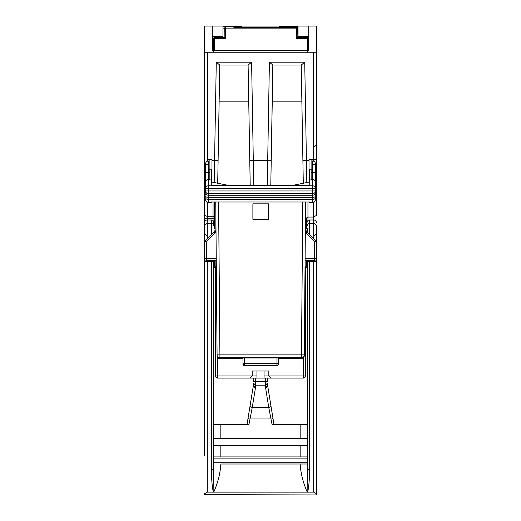 <?xml version="1.0" encoding="UTF-8"?>
<svg xmlns="http://www.w3.org/2000/svg" width="521" height="521" viewBox="0 0 521 521"><rect width="100%" height="100%" fill="white"/><g stroke="black" fill="none" stroke-linecap="round" stroke-linejoin="round"><path stroke-width="0.78" d="M205.313 240.617L214.046 231.884L215.043 232.9L206.309 241.627L205.313 240.617A1.42 1.42 0 0 0 204.896 241.62L206.309 241.627L206.309 258.462L216.241 258.462M316.104 241.62L314.691 241.627L315.687 240.617A1.42 1.42 0 0 1 316.104 241.62L316.104 261.392L314.691 260.396L314.691 241.627L305.957 232.9L306.954 231.884L315.687 240.617M207.378 202.571L207.378 216.274L213.043 216.274A1.42 1.25 180 0 1 214.457 217.531L214.457 224.382M307.957 202.096L307.957 217.068L306.543 217.928L306.543 224.382M213.747 50.101L213.747 50.843L212.242 50.843L212.242 26.05L212.242 50.843L212.334 36.646L222.955 36.646L222.955 26.05L298.045 26.05L279.093 26.05L298.045 26.05L298.045 36.672L308.666 36.672L308.758 50.843L307.253 50.843L307.253 50.101M213.747 52.256L213.747 50.843L307.253 50.843L307.253 52.256M248.107 65.008L219.699 65.008L248.107 65.008L250.21 185.496L248.745 101.842L219.126 101.842L217.706 183.242L218.104 160.631L214.561 160.637L216.28 62.188L251.597 62.188L253.734 185.496M307.957 50.101L307.957 50.843M213.043 50.843L213.043 36.646M272.893 65.008L301.301 65.008L272.822 65.008L270.79 185.496L272.255 101.842L301.874 101.842L303.294 183.242L301.229 65.008M221.894 50.355L222.434 50.843M298.566 50.843L299.106 50.355M221.894 50.843L221.894 50.101M299.106 50.101L299.106 50.843M204.545 89.801L204.545 72.093M204.545 196.052L204.545 218.735L207.378 218.755L207.378 219.992M204.545 421.3L204.545 455.302M204.545 422.668L204.545 254.841M206.668 235.72L204.545 233.59L204.545 52.256L316.455 52.256L316.455 215.362L313.622 217.068L313.622 202.571M279.093 27.437L279.093 26.05M211.982 182.096L211.982 159.38L207.241 159.218M267.266 185.496L269.403 62.188L304.72 62.188L306.81 182.539M316.455 159.218L309.018 159.38L309.018 182.096M316.455 89.801L316.455 72.093M219.771 65.008L218.104 160.631M307.253 458.135L213.747 458.135M214.19 182.539L214.561 160.637L211.982 160.637M204.896 261.392L206.309 260.396L215.876 260.396L214.535 261.47L204.896 261.392L204.896 241.62M306.543 261.477L306.543 265.469L306.543 261.477M306.543 217.928L306.543 228.634M307.957 220.533L307.957 217.068L313.622 217.068L313.622 219.992M214.457 228.634L214.457 202.096M214.457 261.477L214.457 265.469L214.457 261.477M311.858 159.38L311.858 169.839L309.018 169.839M211.982 169.839L209.142 169.839L209.142 159.38M219.699 65.008L216.28 62.188M251.597 62.188L248.178 65.008M304.72 62.188L301.301 65.008M272.822 65.008L269.403 62.188M313.622 146.473A2.833 2.833 0 0 0 316.455 143.64M306.543 265.469L305.124 266.882L306.543 265.469A1.42 1.42 0 0 1 305.124 266.882A1.42 1.42 0 0 0 306.543 265.469L305.124 266.882L305.124 260.396L306.465 261.47L316.104 261.392M315.394 194.633L316.455 194.633A1.42 1.42 0 0 1 315.394 196.007M306.954 231.884L306.543 230.881L306.954 231.884M214.457 265.469A1.42 1.42 0 0 0 215.876 266.882L214.457 265.469A1.42 1.42 0 0 0 215.876 266.882L214.457 265.469L215.876 266.882L215.876 260.396M205.606 196.007A1.42 1.42 0 0 1 204.545 194.633L205.606 194.633M214.457 230.881L214.046 231.884L214.457 230.881L215.876 230.894L215.876 216.345M241.907 26.05L241.907 27.437M204.545 52.256L204.545 26.05L222.955 26.05M298.045 26.05L308.758 26.05L308.758 50.843L308.758 26.05L316.455 26.05L316.455 52.256M253.916 50.101L253.922 50.843M239.745 50.101L239.738 50.843M282.245 50.101L282.252 50.843M268.081 50.101L268.074 50.843M296.703 38.756L296.612 28.837L297.758 28.837L297.83 37.349L306.941 37.349A1.42 0.358 90 0 1 307.299 38.756L308.354 38.756L308.458 50.101L307.397 50.101L307.299 38.756L296.703 38.756L297.83 37.349M233.883 27.437L296.338 27.437A1.42 1.42 0 0 1 297.758 28.837L297.83 37.375M288.113 27.437L298.045 27.437L296.338 27.437L296.612 28.837L225.378 28.837L225.293 38.756L214.698 38.756L214.6 50.101L213.538 50.101L213.636 38.756L214.698 38.756A1.42 0.358 -90 0 1 215.056 37.349L224.16 37.375L224.238 28.837L225.378 28.837L225.652 27.437A1.42 1.42 0 0 0 224.238 28.837L225.652 27.437M224.167 37.349L224.238 28.837L222.955 28.837M214.6 50.101L307.397 50.101M213.636 38.756L215.056 37.349A1.42 1.42 0 0 0 213.636 38.756L213.63 39.505M308.341 36.672L308.354 38.756A1.42 1.42 0 0 0 306.941 37.349L308.354 38.756M225.293 38.756L224.16 37.375M296.338 27.437L298.045 28.837M307.253 445.585L213.747 445.585L220.832 445.585L220.832 456.917L300.168 456.917L300.168 445.585L307.253 445.585M307.162 491.902L307.253 470.085A2.123 0.697 0 0 1 309.376 469.388C309.656 477.203 309.109 484.784 307.722 492.137L307.162 491.902C303.072 482.602 300.741 473.302 300.168 464.003L220.832 464.003C220.259 473.302 217.928 482.602 213.838 491.902L213.278 492.137C211.891 484.784 211.344 477.203 211.624 469.388A2.123 0.697 -0 0 1 213.747 470.085L213.838 491.902M247.039 424.335L250.158 405.273A2.123 1.804 9.3 0 0 252.255 407.422L248.973 424.335L213.747 424.335L220.832 424.335L220.832 438.5L300.168 438.5L300.168 424.335L272.027 424.335L268.745 407.422A2.123 1.804 -9.3 0 0 270.842 405.273L273.961 424.335M307.253 424.335L300.168 424.335L307.253 424.335M307.253 232.177L307.253 228.068M211.624 234.3L211.624 219.992A2.123 2.123 0 0 1 213.747 222.115L213.747 224.779M213.747 261.477L213.747 470.085M316.455 226.303L316.455 244.219L316.455 226.303A2.761 2.677 -0 0 0 313.694 223.626L313.694 219.992L309.376 219.992L309.376 234.3M204.545 372.476L204.545 222.754A2.761 2.761 0 0 1 207.306 219.992L207.306 238.625M316.455 244.219L316.455 493.745L313.694 492.137L207.306 492.137L204.545 493.745L204.545 494.631L316.436 494.95L204.545 494.631M204.545 233.59L204.545 244.219M213.747 225.684A2.123 2.058 -0 0 0 211.624 223.626L207.306 223.626A2.761 2.677 0 0 0 204.545 226.303L204.545 244.245M213.747 222.115A2.123 2.123 0 0 0 211.624 219.992L207.306 219.992M307.253 470.085L307.253 261.477M316.455 422.668L316.455 494.631M255.544 378.096L255.544 385.175A2.123 2.123 0 0 1 253.414 383.052L253.414 385.175L253.414 383.052L255.544 385.175L265.456 385.175L267.586 383.052L267.586 385.175L267.586 383.052A2.123 2.123 0 0 1 265.456 385.175L265.456 378.096M305.039 266.882L305.488 266.882L305.488 375.967A2.123 2.123 0 0 1 303.365 378.096L267.586 378.096L267.586 381.632L253.414 381.632L253.414 378.096L217.654 378.096L303.365 378.096A2.123 2.123 0 0 0 305.488 375.967L303.365 375.967L303.365 357.81M250.158 405.273L253.388 385.52A2.123 1.804 9.3 0 0 255.485 387.67L252.255 407.422L268.745 407.422L265.456 386.986A2.123 1.81 -0 0 0 267.586 385.175L270.842 405.273M253.388 385.52L253.414 385.175A2.123 1.81 0 0 0 255.544 386.986L255.485 387.67M273.095 419.073A2.123 1.368 -9.3 0 0 270.998 418.037L250.002 418.037A2.123 1.368 9.3 0 0 247.905 419.073L247.306 422.707M307.253 438.5L300.168 438.5M220.832 438.5L213.747 438.5M300.168 464.003L307.253 464.003M307.253 456.917L300.168 456.917M220.832 456.917L213.747 456.917M316.455 222.754A2.761 2.761 0 0 0 313.694 219.992M307.253 222.115A2.123 2.123 0 0 1 309.376 219.992A2.123 2.123 0 0 0 307.253 222.115M265.515 387.67A2.123 1.804 -9.3 0 0 267.612 385.52M315.394 164.506L315.394 197.798A2.833 1.615 180 0 1 312.561 199.413L208.439 199.413L208.439 202.78L211.272 202.78L211.272 202.005L309.728 202.005L309.728 202.78L312.561 202.78L312.561 193.792L208.439 193.792A2.833 2.833 0 0 1 205.606 190.96L205.606 164.616L208.439 164.656L208.439 160.989A1.42 1.42 0 0 1 209.142 161.178L208.439 160.989A2.833 2.833 0 0 0 205.606 163.822L205.606 187.905M211.272 169.839L211.272 179.934L208.439 179.96L211.272 179.934L211.272 185.496L309.728 185.496L309.728 179.934L312.561 179.96L309.728 179.934L309.728 169.839M315.394 163.822A2.833 2.833 0 0 0 312.561 160.989L311.858 160.989L312.561 160.989A2.833 2.833 0 0 1 315.394 163.822M315.394 190.96L312.561 190.96L312.561 188.595L208.439 188.595L208.439 190.96L312.561 190.96L312.561 193.792A2.833 2.833 0 0 0 315.394 190.96L315.394 196.404M315.394 197.798L315.394 199.595A2.833 2.807 180 0 1 312.561 202.402L309.728 202.402M315.394 187.905L315.394 172.77L312.561 172.666L312.561 164.656L315.394 164.532M309.728 181.953L292.02 185.496M211.272 181.953L228.98 185.496M208.439 164.656L208.439 185.763A2.833 2.826 180 0 0 205.606 188.595L208.439 188.595L208.439 185.763L312.561 185.763A2.833 2.826 0 0 1 315.394 188.595L312.561 188.595L312.561 179.387A2.833 2.787 0 0 1 315.394 182.174M209.852 169.839L209.852 179.934L209.852 169.839M311.434 179.934A1.42 1.394 0 0 1 312.561 179.387L312.561 172.666L311.148 172.718L311.148 179.934L311.148 169.839M311.858 161.178A1.42 1.42 0 0 1 312.561 160.989L312.561 164.656M278.383 358.552L301.431 358.572A2.833 2.833 0 0 0 304.264 355.758L304.271 354.886L304.264 355.745A2.833 2.833 0.5 0 1 301.431 358.552L301.438 357.693L219.914 357.693L219.927 358.572C218.82 358.956 217.876 358.025 217.094 355.758L215.753 202.096M252.887 203.841L252.887 219.334L268.471 219.334L268.471 203.841L252.887 203.841M242.968 358.526L242.258 358.526L242.258 357.986L279.093 357.986L279.093 358.526L278.383 358.526M305.606 202.096L304.271 354.886A2.833 2.833 -179.5 0 1 301.438 357.693L302.773 202.096M218.586 202.096L219.914 354.886L217.081 354.886L217.094 355.745A2.833 2.833 -0.5 0 0 219.927 358.552L242.968 358.552M242.258 358.526L242.258 357.986M279.093 358.526L279.093 357.986M217.081 354.886A2.833 2.833 -0.5 0 0 219.914 357.693L219.914 354.886L304.271 354.886M278.383 357.986L278.383 364.114A1.42 1.413 180 0 1 276.97 365.534L276.97 365.136L244.388 365.136L244.388 365.534A1.42 1.413 0 0 1 242.968 364.114L242.968 357.986M244.388 357.986L244.388 363.671L242.968 363.723A1.42 1.413 180 0 0 244.388 365.136L244.388 363.671L276.97 363.671L276.97 365.136A1.42 1.413 -0 0 0 278.383 363.723L276.97 363.671L276.97 357.986M264.049 375.967L268.829 375.967L268.829 371.011L252.184 371.011L252.184 375.967L250.275 378.096M217.654 357.432L217.654 375.967L215.531 375.967L215.531 266.882L216.313 266.882M215.531 375.967A2.123 2.123 0 0 0 217.654 378.096A2.123 2.123 0 0 1 215.531 375.967M303.365 378.096L303.365 375.967L268.829 375.967L270.738 378.096M279.093 26.493L298.045 26.493M207.378 52.256L207.378 161.197M271.226 160.631L249.774 160.631M309.018 160.637L302.896 160.631M313.622 161.197L313.622 52.256M215.043 232.9L215.876 230.894M305.111 258.462L316.104 258.449M305.345 231.982L305.957 232.9M213.747 267.332L215.531 268.269M213.043 220.533L213.043 218.755L207.378 218.755L207.378 216.274A2.833 2.507 0 0 1 204.545 213.773M305.488 268.263L307.253 267.332M214.457 218.768L213.043 218.755L213.043 202.096M204.896 258.449L206.309 258.462L206.309 260.396M305.124 260.396L314.691 260.396M305.352 230.894L306.543 230.881M222.955 26.493L241.907 26.493M215.075 36.646L215.069 37.349M306.928 37.349L306.921 36.672M307.253 225.684A2.123 2.058 0 0 1 309.376 223.626L313.694 223.626L313.694 238.625M211.624 469.388L211.624 261.477M207.306 261.477L207.306 492.137M204.545 251.702A2.761 1.12 0 0 0 204.896 252.249M313.694 492.137L313.694 261.477M309.376 261.477L309.376 469.388M255.544 385.175L255.544 386.986M265.456 386.986L265.456 385.175M316.104 252.249A2.761 1.12 0 0 0 316.455 251.702M213.747 462.746L307.253 462.746M205.606 190.96L208.439 190.96L208.439 199.413A2.833 1.615 0 0 1 205.606 197.798M315.394 192.431A2.833 2.833 0 0 1 312.561 195.258L208.439 195.258A2.833 2.833 0 0 1 205.606 192.431M315.394 196.202A2.833 1.153 -0 0 1 312.561 197.355L208.439 197.355A2.833 1.153 0 0 1 205.606 196.202M211.272 202.005L309.728 202.005M211.272 202.402L208.439 202.402A2.833 2.807 0 0 1 205.606 199.595M208.439 160.989A2.833 2.833 0 0 0 205.606 163.822M209.852 172.718L205.606 172.77M209.566 179.934A1.42 1.394 0 0 0 208.439 179.387A2.833 2.787 180 0 0 205.606 182.174M242.968 364.114A1.42 1.42 0 0 0 244.388 365.534L276.97 365.534A1.42 1.42 0 0 0 278.383 364.114M217.654 378.096L217.654 375.967L256.964 375.967M307.253 265.821L306.498 265.821M214.502 265.821L213.747 265.821M314.332 235.72L316.455 233.59M208.439 202.78L206.453 201.966L205.606 199.947M312.561 202.78L314.547 201.966L315.394 199.947M301.431 358.572L278.383 358.572M242.968 358.572L219.927 358.572M244.388 365.534L276.97 365.534M264.049 371.011L264.049 378.096M256.964 371.011L256.964 378.096"/></g></svg>
